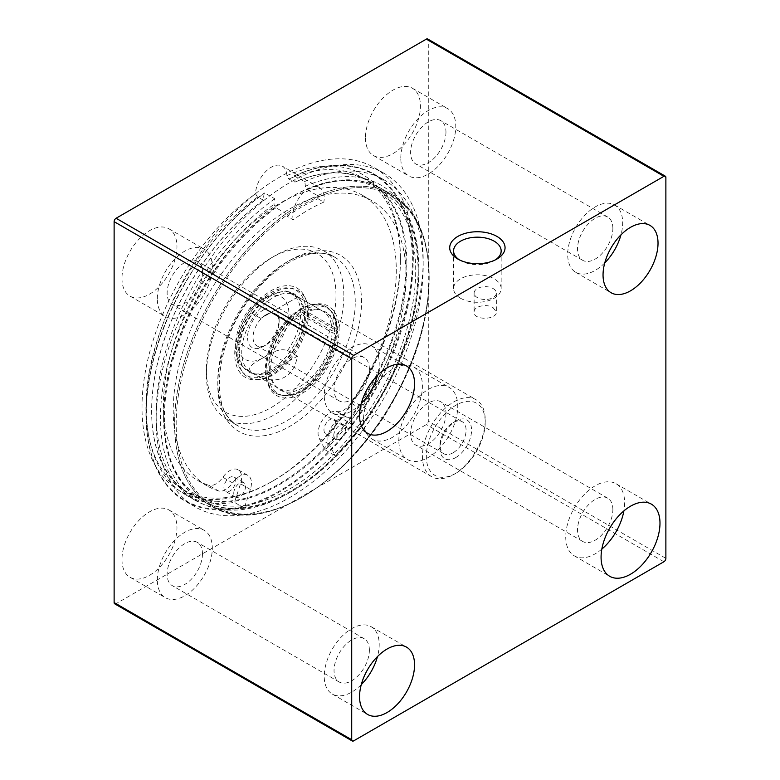 <?xml version="1.0" encoding="UTF-8"?>
<svg xmlns="http://www.w3.org/2000/svg" width="780" height="780" viewBox="0 0 780 780"><rect width="100%" height="100%" fill="white"/><g stroke="black" fill="none" stroke-linecap="round" stroke-linejoin="round"><path stroke-width="0.58" stroke-dasharray="3.9 2.92" d="M318.181 196.999A22.21 12.821 120 0 1 317.938 198.705A176.884 102.121 120 0 0 287.303 216.391A22.21 12.821 120 0 1 287.06 214.968A178.825 103.243 120 0 0 195.809 490.708A178.825 103.243 120 0 0 409.441 367.36A178.825 103.243 120 0 0 318.181 196.999L317.489 195.595L307.281 189.696L305.36 186.264A22.21 12.821 120 0 0 304.531 181.603L294.265 175.997A22.21 12.821 -60 0 1 294.938 182.091L288.815 179.049L286.904 175.607A22.21 12.821 120 0 0 282.311 166.14A22.21 12.821 120 0 0 265.483 171.795A22.21 12.821 120 0 0 255.508 193.732L257.517 197.116L263.581 200.197A22.21 12.821 -60 0 1 264.254 193.323L264.781 192.992L274.794 198.773A22.21 12.821 120 0 0 273.965 204.389L275.974 207.772L286.192 213.661L287.06 214.968M493.087 307.642L496.343 312.029C497.016 319.819 473.44 320.785 474.123 312.029C473.616 306.179 486.72 303.488 493.087 307.642M317.938 198.705L323.827 202.108A176.884 102.121 120 0 0 293.202 219.794L287.303 216.391M293.202 219.794A22.21 12.821 -60 0 1 300.914 195.429A22.21 12.821 -60 0 1 319.625 187.678A22.21 12.821 -60 0 1 323.827 202.108M294.518 175.822L294.265 175.997A188.272 108.703 120 0 1 391.96 354.149A188.272 108.703 120 0 1 166.549 484.282A188.272 108.703 120 0 1 264.254 193.323L264.781 192.992A188.828 109.015 120 0 0 153.631 359.414A188.828 109.015 120 0 0 185.24 501.15A188.828 109.015 120 0 0 374.059 392.135A188.828 109.015 120 0 0 374.059 174.096A188.828 109.015 120 0 0 294.518 175.822M601.838 549.091A41.652 24.043 -60 0 1 574.363 555.877A41.652 24.043 -60 0 1 565.734 536.806A41.652 24.043 -60 0 1 583.918 494.89A41.652 24.043 -60 0 1 616.015 483.727A41.652 24.043 -60 0 1 623.883 510.919M612.865 509.603A24.989 14.43 120 0 0 607.688 498.157A24.989 14.43 120 0 0 582.689 512.587A24.989 14.43 120 0 0 582.689 541.447A24.989 14.43 120 0 0 601.955 534.749A24.989 14.43 120 0 0 612.865 509.603M361.286 684.596A38.873 22.444 -60 0 1 332.27 694.044A38.873 22.444 -60 0 1 324.226 676.24A38.873 22.444 -60 0 1 341.191 637.124A38.873 22.444 -60 0 1 371.153 626.71A38.873 22.444 -60 0 1 377.481 656.555M369.379 650.169A24.989 14.43 120 0 0 364.211 638.732A24.989 14.43 120 0 0 339.212 653.162A24.989 14.43 120 0 0 339.212 682.012A24.989 14.43 120 0 0 358.478 675.324A24.989 14.43 120 0 0 369.379 650.169M361.286 403.455A38.873 22.444 -60 0 1 332.27 412.893A38.873 22.444 -60 0 1 324.226 395.099A38.873 22.444 -60 0 1 341.191 355.973A38.873 22.444 -60 0 1 371.153 345.56A38.873 22.444 -60 0 1 377.481 375.404M369.379 369.028A24.989 14.43 120 0 0 364.211 357.581A24.989 14.43 120 0 0 339.212 372.011A24.989 14.43 120 0 0 339.212 400.871A24.989 14.43 120 0 0 358.478 394.173A24.989 14.43 120 0 0 369.379 369.028M604.763 262.88A38.873 22.444 -60 0 1 575.747 272.327A38.873 22.444 -60 0 1 567.703 254.534A38.873 22.444 -60 0 1 584.668 215.407A38.873 22.444 -60 0 1 614.63 204.994A38.873 22.444 -60 0 1 620.958 234.839M612.865 228.452A24.989 14.43 120 0 0 607.688 217.016A24.989 14.43 120 0 0 582.689 231.445A24.989 14.43 120 0 0 582.689 260.305A24.989 14.43 120 0 0 601.955 253.607A24.989 14.43 120 0 0 612.865 228.452M398.834 440.447A41.652 24.043 -60 0 1 417.017 398.531A41.652 24.043 -60 0 1 449.114 387.368A41.652 24.043 -60 0 1 449.114 435.464A41.652 24.043 -60 0 1 407.462 459.517A41.652 24.043 -60 0 1 398.834 440.447M363.49 420.04A41.652 24.043 120 0 0 372.119 439.111A41.652 24.043 120 0 0 413.77 415.067A41.652 24.043 120 0 0 413.77 366.971A41.652 24.043 120 0 0 381.673 378.125A41.652 24.043 120 0 0 363.49 420.04M445.965 413.244A24.989 14.43 -60 0 1 435.055 438.389A24.989 14.43 -60 0 1 415.789 445.087A24.989 14.43 -60 0 1 415.789 416.227A24.989 14.43 -60 0 1 440.788 401.798A24.989 14.43 -60 0 1 445.965 413.244M157.326 579.881A38.873 22.444 -60 0 1 174.291 540.764A38.873 22.444 -60 0 1 204.253 530.351A38.873 22.444 -60 0 1 204.253 575.24A38.873 22.444 -60 0 1 165.37 597.685A38.873 22.444 -60 0 1 157.326 579.881M121.982 559.484A38.873 22.444 120 0 0 130.026 577.278A38.873 22.444 120 0 0 168.909 554.833A38.873 22.444 120 0 0 168.909 509.944A38.873 22.444 120 0 0 138.947 520.358A38.873 22.444 120 0 0 121.982 559.484M202.478 553.81A24.989 14.43 -60 0 1 191.578 578.965A24.989 14.43 -60 0 1 172.312 585.663A24.989 14.43 -60 0 1 172.312 556.803A24.989 14.43 -60 0 1 197.311 542.373A24.989 14.43 -60 0 1 202.478 553.81M157.326 298.74A38.873 22.444 -60 0 1 174.291 259.613A38.873 22.444 -60 0 1 204.253 249.2A38.873 22.444 -60 0 1 204.253 294.089A38.873 22.444 -60 0 1 165.37 316.534A38.873 22.444 -60 0 1 157.326 298.74M121.982 278.333A38.873 22.444 120 0 0 130.026 296.137A38.873 22.444 120 0 0 168.909 273.683A38.873 22.444 120 0 0 168.909 228.793A38.873 22.444 120 0 0 138.947 239.216A38.873 22.444 120 0 0 121.982 278.333M202.478 272.668A24.989 14.43 -60 0 1 191.578 297.814A24.989 14.43 -60 0 1 172.312 304.512A24.989 14.43 -60 0 1 172.312 275.652A24.989 14.43 -60 0 1 197.311 261.222A24.989 14.43 -60 0 1 202.478 272.668M400.803 158.174A38.873 22.444 -60 0 1 417.768 119.047A38.873 22.444 -60 0 1 447.73 108.635A38.873 22.444 -60 0 1 447.73 153.524A38.873 22.444 -60 0 1 408.847 175.968A38.873 22.444 -60 0 1 400.803 158.174M365.459 137.768A38.873 22.444 120 0 0 373.503 155.561A38.873 22.444 120 0 0 412.386 133.117A38.873 22.444 120 0 0 412.386 88.228A38.873 22.444 120 0 0 382.424 98.641A38.873 22.444 120 0 0 365.459 137.768M445.965 132.093A24.989 14.43 -60 0 1 435.055 157.248A24.989 14.43 -60 0 1 415.789 163.946A24.989 14.43 -60 0 1 415.789 135.086A24.989 14.43 -60 0 1 440.788 120.656A24.989 14.43 -60 0 1 445.965 132.093M275.974 207.772A179.936 103.886 120 0 0 171.298 366.259A179.936 103.886 120 0 0 201.659 500.37A179.936 103.886 120 0 0 291.632 491.459A179.936 103.886 120 0 0 418.86 271.079A179.936 103.886 120 0 0 381.595 188.711A179.936 103.886 120 0 0 307.281 189.696M305.36 186.264A182.715 105.495 -60 0 1 418.86 268.817A182.715 105.495 -60 0 1 289.663 492.599A182.715 105.495 -60 0 1 160.7 426.943A182.715 105.495 -60 0 1 273.965 204.389M274.794 198.773A188.828 109.015 120 0 0 163.654 365.196A188.828 109.015 120 0 0 195.253 506.932A188.828 109.015 120 0 0 384.082 397.917A188.828 109.015 120 0 0 384.072 179.878A188.828 109.015 120 0 0 304.531 181.603M493.087 288.541A11.105 6.415 180 0 1 496.343 293.075A11.105 6.415 180 0 1 489.479 298.994A11.105 6.415 180 0 1 477.38 297.609A11.105 6.415 180 0 1 474.123 293.075A11.105 6.415 180 0 1 480.977 287.147A11.105 6.415 180 0 1 493.087 288.541M286.904 175.607A182.715 105.495 -60 0 1 400.403 258.16A182.715 105.495 -60 0 1 271.206 481.942A182.715 105.495 -60 0 1 142.243 416.286A182.715 105.495 -60 0 1 255.508 193.732M257.517 197.116A179.936 103.886 120 0 0 152.841 355.602A179.936 103.886 120 0 0 183.203 489.723A179.936 103.886 120 0 0 273.175 480.802A179.936 103.886 120 0 0 400.403 260.423A179.936 103.886 120 0 0 363.139 178.054A179.936 103.886 120 0 0 288.815 179.049M263.211 200.401A179.936 103.886 120 0 0 151.632 410.631A179.936 103.886 120 0 0 188.897 493.009A179.936 103.886 120 0 0 368.833 389.113A179.936 103.886 120 0 0 368.833 181.34A179.936 103.886 120 0 0 294.518 182.335M114.699 603.827A2.779 1.599 120 0 0 116.084 603.691L426.328 424.583A2.779 1.599 120 0 0 428.288 421.18L428.288 40.267A2.779 1.599 120 0 0 427.713 39M495.466 259.818A23.79 13.738 180 0 1 494.198 260.608A23.79 13.738 180 0 1 460.561 260.608L460.561 260.608A23.79 13.738 180 0 1 459.284 259.818M460.561 260.608L457.811 259.028L460.561 260.608M460.561 298.252A23.79 13.738 0 0 0 486.476 301.226A23.79 13.738 0 0 0 501.16 288.541A23.79 13.738 0 0 0 477.38 274.804A23.79 13.738 0 0 0 453.59 288.541A23.79 13.738 0 0 0 460.561 298.252M263.581 200.197A180.492 104.208 120 0 0 151.632 411.089A180.492 104.208 120 0 0 274.024 487.675A180.492 104.208 120 0 0 406.458 276.052A180.492 104.208 120 0 0 294.938 182.091M336.005 295.337A91.64 52.903 120 0 0 271.206 257.927A91.64 52.903 120 0 0 206.407 370.159A91.64 52.903 120 0 0 271.206 407.569A91.64 52.903 120 0 0 336.005 295.337M307.681 311.688A51.587 29.786 -60 0 1 307.671 312.634A51.587 29.786 -60 0 1 258.19 379.616A51.587 29.786 -60 0 1 245.417 317.86A51.587 29.786 -60 0 1 305.282 298.048A51.587 29.786 -60 0 1 307.681 311.688M223.948 487.617A8.326 4.807 120 0 0 225.673 491.429A8.326 4.807 120 0 0 234 486.613A8.326 4.807 120 0 0 234 476.999A8.326 4.807 120 0 0 227.584 479.232A8.326 4.807 120 0 0 223.948 487.617M233.766 493.282A8.326 4.807 -60 0 1 237.403 484.897A8.326 4.807 -60 0 1 243.818 482.664A8.326 4.807 -60 0 1 243.818 492.287A8.326 4.807 -60 0 1 235.492 497.094A8.326 4.807 -60 0 1 233.766 493.282M323.963 429.868A8.326 4.807 120 0 0 325.689 433.68A8.326 4.807 120 0 0 334.015 428.873A8.326 4.807 120 0 0 334.015 419.25A8.326 4.807 120 0 0 327.6 421.483A8.326 4.807 120 0 0 323.963 429.868M333.781 435.542A8.326 4.807 -60 0 1 337.418 427.157A8.326 4.807 -60 0 1 343.834 424.924A8.326 4.807 -60 0 1 343.834 434.538A8.326 4.807 -60 0 1 335.507 439.354A8.326 4.807 -60 0 1 333.781 435.542M218.517 490.912A164.668 95.072 -60 0 1 207.334 486.018A164.668 95.072 -60 0 1 207.334 295.873A164.668 95.072 -60 0 1 372.002 200.801A164.668 95.072 -60 0 1 360.808 408.769A16.663 9.623 -60 0 1 346.642 417.144A16.663 9.623 120 0 0 332.202 425.929A16.663 9.623 120 0 0 328.985 444.044L334.162 453.901A178.269 102.931 120 0 0 413.673 245.69A178.269 102.931 120 0 0 289.663 197.847A178.269 102.931 120 0 0 163.605 416.188A178.269 102.931 120 0 0 245.164 505.294L250.341 489.45A16.663 9.623 120 0 0 247.991 475.449A16.663 9.623 120 0 0 232.684 482.937A16.663 9.623 -60 0 1 218.517 490.912L208.699 485.248A164.668 95.072 -60 0 1 197.516 480.344A164.668 95.072 -60 0 1 197.516 290.209A164.668 95.072 -60 0 1 362.183 195.136A164.668 95.072 -60 0 1 350.99 403.094A16.663 9.623 -60 0 1 336.823 411.479A16.663 9.623 120 0 0 322.384 420.254A16.663 9.623 120 0 0 319.166 438.37L325.24 449.943A188.828 109.015 120 0 0 374.254 167.632A188.828 109.015 120 0 0 185.435 276.656A188.828 109.015 120 0 0 185.435 494.695A188.828 109.015 120 0 0 234.448 502.369L240.523 483.776A16.663 9.623 120 0 0 238.173 469.784A16.663 9.623 120 0 0 222.865 477.272A16.663 9.623 -60 0 1 208.699 485.248M335.059 455.618L334.162 453.901A178.269 102.931 120 0 1 245.164 505.294L244.267 508.033A188.828 109.015 -60 0 1 195.253 500.36A188.828 109.015 -60 0 1 195.253 282.321A188.828 109.015 -60 0 1 384.072 173.306A188.828 109.015 -60 0 1 335.059 455.618L325.24 449.943M244.267 508.033L234.448 502.369M335.995 328.448L308.51 312.575A49.978 28.86 120 0 0 306.189 300.261A49.978 28.86 120 0 0 292.978 288.649A49.978 28.86 120 0 0 248.176 319.459A49.978 28.86 120 0 0 243.896 373.659A49.978 28.86 120 0 0 260.559 379.294A49.978 28.86 120 0 0 308.51 314.389A49.978 28.86 120 0 0 308.51 313.482A49.978 28.86 120 0 0 308.51 312.575L306.014 311.747L303.137 313.404L304.58 314.847L332.065 330.72L334.552 331.549L337.428 329.881L335.995 328.448A49.978 28.86 120 0 0 329.93 309.991A49.978 28.86 120 0 0 325.65 306.472A49.978 28.86 120 0 0 275.671 335.332A49.978 28.86 120 0 0 275.671 393.042A49.978 28.86 120 0 0 280.858 394.992A49.978 28.86 120 0 0 316.885 376.642A49.978 28.86 120 0 0 335.995 330.262L337.428 331.705L334.552 333.362L332.065 332.534L304.58 316.66L303.137 315.218L306.014 313.56L308.51 314.389L335.995 330.262M336.784 329.803A49.978 28.86 -60 0 1 314.974 380.104A49.978 28.86 -60 0 1 276.452 393.5A49.978 28.86 -60 0 1 266.097 370.617A49.978 28.86 -60 0 1 301.441 309.397A49.978 28.86 -60 0 1 326.44 306.92A49.978 28.86 -60 0 1 336.784 329.803M429.078 277.885A178.825 103.243 -60 0 1 302.62 496.899A178.825 103.243 -60 0 1 176.173 423.901A178.825 103.243 -60 0 1 302.62 204.877A178.825 103.243 -60 0 1 429.078 277.885L429.078 276.978A179.936 103.886 120 0 0 391.804 194.6A179.936 103.886 120 0 0 211.868 298.496A179.936 103.886 120 0 0 211.868 506.269A179.936 103.886 120 0 0 301.84 497.357A179.936 103.886 120 0 0 429.078 276.978M339.144 329.803A51.646 29.815 120 0 0 302.62 308.714A51.646 29.815 120 0 0 266.097 371.972A51.646 29.815 120 0 0 302.62 393.061A51.646 29.815 120 0 0 339.144 329.803M245.924 507.478A179.936 103.886 -60 0 1 200.87 499.921A179.936 103.886 -60 0 1 163.605 417.544A179.936 103.886 -60 0 1 290.843 197.165A179.936 103.886 -60 0 1 380.815 188.253A179.936 103.886 -60 0 1 418.08 270.631A179.936 103.886 -60 0 1 245.924 507.478M343.853 295.337A97.188 56.111 120 0 0 323.729 250.848A97.188 56.111 120 0 0 275.135 255.665A97.188 56.111 120 0 0 206.407 374.692A97.188 56.111 120 0 0 226.541 419.191A97.188 56.111 120 0 0 301.431 393.149A97.188 56.111 120 0 0 343.853 295.337M303.137 313.404A45.172 26.081 120 0 0 297.668 296.81A45.172 26.081 120 0 0 248.615 319.712A45.172 26.081 120 0 0 253.305 373.639A45.172 26.081 120 0 0 285.831 357.094A45.172 26.081 120 0 0 303.137 315.218M306.014 311.747A49.237 28.431 120 0 0 290.716 288.19A49.237 28.431 120 0 0 246.587 318.542A49.237 28.431 120 0 0 242.365 371.933A49.237 28.431 120 0 0 281.034 365.644A49.237 28.431 120 0 0 306.014 313.56M304.58 314.847A44.431 25.652 120 0 0 299.189 298.535A44.431 25.652 120 0 0 295.386 295.406A44.431 25.652 120 0 0 250.955 321.058A44.431 25.652 120 0 0 250.955 372.362A44.431 25.652 120 0 0 255.567 374.098A44.431 25.652 120 0 0 287.557 357.835A44.431 25.652 120 0 0 304.58 316.66M332.065 330.72A44.431 25.652 120 0 0 322.871 311.279A44.431 25.652 120 0 0 318.26 309.543A44.431 25.652 120 0 0 278.44 336.931A44.431 25.652 120 0 0 274.638 385.106A44.431 25.652 120 0 0 278.44 388.235A44.431 25.652 120 0 0 312.322 376.711A44.431 25.652 120 0 0 332.065 332.534M334.552 331.549A45.172 26.081 120 0 0 320.522 310.001A45.172 26.081 120 0 0 280.04 337.847A45.172 26.081 120 0 0 276.169 386.831A45.172 26.081 120 0 0 311.61 381.098A45.172 26.081 120 0 0 334.552 333.362M337.428 329.881A49.237 28.431 120 0 0 331.461 311.717A49.237 28.431 120 0 0 278.002 336.677A49.237 28.431 120 0 0 283.111 395.45A49.237 28.431 120 0 0 318.601 377.383A49.237 28.431 120 0 0 337.428 331.705M260.744 318.386L250.926 312.721L250.692 307.378L263.348 298.74L273.448 293.241L285.889 290.93L297.375 297.238L260.744 318.386L297.375 297.238M297.375 356.187L287.557 350.522C277.943 347.519 269.841 354.412 263.348 357.689C257.673 361.433 245.729 366.122 250.926 371.67L260.744 377.335L297.375 356.187C295.747 366.054 291.613 372.986 284.953 376.964C278.177 380.738 270.104 380.864 260.744 377.335M453.034 452.8A18.457 10.657 -60 0 1 443.8 453.706A18.457 10.657 -60 0 1 439.978 445.263A18.457 10.657 -60 0 1 453.034 422.653A18.457 10.657 -60 0 1 462.257 421.746A18.457 10.657 -60 0 1 465.085 436.527A18.457 10.657 -60 0 1 453.034 452.8M455.773 457.558A22.347 12.899 120 0 0 471.578 430.19A22.347 12.899 120 0 0 455.773 421.073A22.347 12.899 120 0 0 439.978 448.432A22.347 12.899 120 0 0 455.773 457.558M266.097 314.73A18.457 10.657 120 0 0 254.046 331.003A18.457 10.657 120 0 0 256.873 345.793A18.457 10.657 120 0 0 266.097 344.877L266.097 344.877A18.457 10.657 120 0 0 279.152 322.267A18.457 10.657 120 0 0 275.33 313.823A18.457 10.657 120 0 0 266.097 314.73M455.773 473.323A41.652 24.043 -60 0 1 426.328 456.319A41.652 24.043 -60 0 1 455.773 405.308A41.652 24.043 -60 0 1 485.228 422.311A41.652 24.043 -60 0 1 455.783 473.323A41.652 24.043 -60 0 1 455.773 473.323L453.814 474.454A44.431 25.652 120 0 0 485.228 420.04A44.431 25.652 120 0 0 476.034 399.701A44.431 25.652 120 0 0 431.603 425.353A44.431 25.652 120 0 0 431.603 476.658A44.431 25.652 120 0 0 453.814 474.454L455.783 473.323M263.348 309.972A22.347 12.899 -60 0 1 279.152 319.098A22.347 12.899 -60 0 1 263.357 346.466A22.347 12.899 -60 0 1 247.553 337.34A22.347 12.899 -60 0 1 263.348 309.972M286.192 213.661A179.936 103.886 120 0 0 181.506 372.157A179.936 103.886 120 0 0 211.868 506.269A179.936 103.886 120 0 0 391.804 402.382A179.936 103.886 120 0 0 391.804 194.6A179.936 103.886 120 0 0 317.489 195.595M663.917 561.746L426.328 424.583M665.876 558.343L428.288 421.18M353.671 740.864L116.084 603.691M428.288 40.267L665.876 177.44M360.808 408.769L350.99 403.094M346.642 417.144L336.823 411.479M328.985 444.044L319.166 438.37M250.341 489.45L240.523 483.776M232.684 482.937L222.865 477.272M361.53 301.918A101.634 58.675 120 0 0 253.734 292.285A101.634 58.675 120 0 0 253.734 436.02A101.634 58.675 120 0 0 361.53 301.918M355.241 301.918A97.188 56.111 120 0 0 335.117 257.429A97.188 56.111 120 0 0 237.929 313.54A97.188 56.111 120 0 0 237.929 425.763A97.188 56.111 120 0 0 312.819 399.721A97.188 56.111 120 0 0 355.241 301.918M287.557 350.522A44.431 25.652 120 0 0 291.457 293.144A44.431 25.652 120 0 0 287.557 291.574M263.348 357.689A36.095 20.845 120 0 0 288.883 313.482A36.095 20.845 120 0 0 263.348 298.74A36.095 20.845 120 0 0 237.822 342.956A36.095 20.845 120 0 0 263.348 357.689M250.926 312.721A44.431 25.652 120 0 0 247.026 370.09A44.431 25.652 120 0 0 250.926 371.67M319.625 187.678L282.311 166.14M574.363 555.877L609.707 576.283M616.015 483.727L651.358 504.133M332.27 694.044L367.614 714.451M371.153 626.71L406.497 647.108M332.27 412.893L367.614 433.3M371.153 345.56L406.497 365.966M575.747 272.327L611.091 292.734M614.63 204.994L649.974 225.4M372.119 439.111L407.462 459.517M413.77 366.971L449.114 387.368M130.026 577.278L165.37 597.685M168.909 509.944L204.253 530.351M130.026 296.137L165.37 316.534M168.909 228.793L204.253 249.2M373.503 155.561L408.847 175.968M412.386 88.228L447.73 108.635M418.86 271.079L418.86 268.817M291.632 491.459L289.663 492.599M474.123 293.075L474.123 312.029M496.343 293.075L496.343 312.029M400.403 260.423L400.403 258.16M273.175 480.802L271.206 481.942M183.203 489.723L188.897 493.009M363.139 178.054L368.833 181.34M494.198 260.608L496.948 259.028M501.16 288.541L501.16 250.897M453.59 288.541L453.59 250.897M607.688 217.016L440.788 120.656M582.689 260.305L415.789 163.946M607.688 498.157L440.788 401.798M582.689 541.447L415.789 445.087M364.211 638.732L197.311 542.373M339.212 682.012L172.312 585.663M364.211 357.581L197.311 261.222M339.212 400.871L172.312 304.512M294.333 175.753C325.202 162.279 351.77 161.733 374.059 174.096L384.072 179.878M195.253 506.932L185.24 501.15C151.076 482.157 137.582 429.526 151.135 369.008C165.067 302.162 211.858 229.457 264.41 193.03M201.659 500.37L211.868 506.269C262.168 538.609 355.67 479.369 400.179 387.913C441.821 308.363 438.292 219.248 391.804 194.6L381.595 188.711M243.818 482.664L234 476.999M235.492 497.094L225.673 491.429M343.834 424.924L334.015 419.25M335.507 439.354L325.689 433.68M372.002 200.801L362.183 195.136M207.334 486.018L197.516 480.344M384.072 173.306L374.254 167.632M195.253 500.36L185.435 494.695M247.991 475.449L238.173 469.784M306.189 300.261L305.282 298.048M260.559 379.294L258.19 379.616M275.671 393.042L276.452 393.5M325.65 306.472L326.44 306.92M163.605 416.188L163.605 417.544M289.663 197.847L290.843 197.165M200.87 499.921L211.868 506.269M380.815 188.253L391.804 194.6M302.62 496.899L301.84 497.357M266.097 370.617L266.097 371.972M301.441 309.397L302.62 308.714M206.407 370.159L206.407 374.692M271.206 257.927L275.135 255.665M226.541 419.191L237.929 425.763C208.357 412.366 214.559 340.099 253.763 293.621C280.127 259.789 316.29 245.251 335.117 257.429L323.729 250.848M299.189 298.535L297.668 296.81M255.567 374.098L253.305 373.639M274.638 385.106L276.169 386.831M318.26 309.543L320.522 310.001M250.955 372.362L278.44 388.235M295.386 295.406L322.871 311.279M242.365 371.933L243.896 373.659M290.716 288.19L292.978 288.649M331.461 311.717L329.93 309.991M283.111 395.45L280.858 394.992M285.899 290.94L291.457 293.144L476.034 399.701M439.978 445.263L439.978 448.432M453.034 422.653L455.773 421.073M256.873 345.793L443.8 453.706M275.33 313.823L462.257 421.746M279.152 322.267L279.152 319.098M266.097 344.877L263.357 346.466M485.228 422.311L485.228 420.04M250.692 307.378C241.195 319.166 236.096 331.812 235.394 345.325C235.472 354.325 236.73 363.08 247.026 370.09L431.603 476.658"/><path stroke-width="1.17" d="M665.876 558.343A2.779 1.599 -60 0 1 663.917 561.746L353.671 740.864A2.779 1.599 -60 0 1 352.287 741A2.779 1.599 -60 0 1 351.712 739.733L351.712 358.819A2.779 1.599 -60 0 1 353.671 355.417L663.917 176.309A2.779 1.599 -60 0 1 665.301 176.173A2.779 1.599 -60 0 1 665.876 177.44L665.876 558.343M603.047 274.93A38.873 22.444 -60 0 1 620.012 235.814A38.873 22.444 -60 0 1 649.974 225.4A38.873 22.444 -60 0 1 649.974 270.29A38.873 22.444 -60 0 1 611.091 292.734A38.873 22.444 -60 0 1 603.047 274.93M359.56 415.506A38.873 22.444 -60 0 1 376.535 376.379A38.873 22.444 -60 0 1 406.497 365.966A38.873 22.444 -60 0 1 406.497 410.855A38.873 22.444 -60 0 1 367.614 433.3A38.873 22.444 -60 0 1 359.56 415.506M359.56 696.647A38.873 22.444 -60 0 1 376.535 657.53A38.873 22.444 -60 0 1 406.497 647.108A38.873 22.444 -60 0 1 406.497 692.006A38.873 22.444 -60 0 1 367.614 714.451A38.873 22.444 -60 0 1 359.56 696.647M601.078 557.212A41.652 24.043 -60 0 1 619.261 515.297A41.652 24.043 -60 0 1 651.358 504.133A41.652 24.043 -60 0 1 651.358 552.23A41.652 24.043 -60 0 1 609.707 576.283A41.652 24.043 -60 0 1 601.078 557.212M623.883 510.919A41.652 24.043 -60 0 1 601.838 549.091M377.481 656.555A38.873 22.444 -60 0 1 361.286 684.596M377.481 375.404A38.873 22.444 -60 0 1 361.286 403.455M620.958 234.839A38.873 22.444 -60 0 1 604.763 262.88M665.301 176.173L427.713 39A2.779 1.599 120 0 0 426.328 39.136L116.084 218.254A2.779 1.599 120 0 0 114.124 221.656L114.124 602.56A2.779 1.599 120 0 0 114.699 603.827L352.287 741M459.284 259.818A23.79 13.738 180 0 1 453.59 250.897A23.79 13.738 180 0 1 477.38 237.169A23.79 13.738 180 0 1 501.16 250.897A23.79 13.738 180 0 1 495.466 259.818M457.811 259.028A27.67 15.98 0 0 0 496.948 259.028A27.67 15.98 0 0 0 496.948 236.428A27.67 15.98 0 0 0 457.811 236.428A27.67 15.98 0 0 0 457.811 259.028L457.811 259.028M663.917 176.309L426.328 39.136M353.671 355.417L116.084 218.254M351.712 739.733L114.124 602.56M351.712 358.819L114.124 221.656"/></g></svg>
